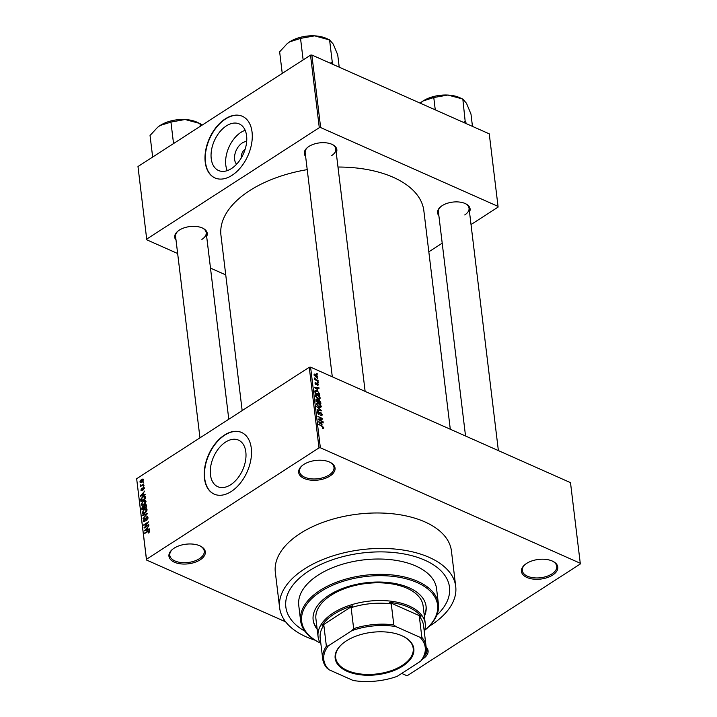 <?xml version="1.0" encoding="UTF-8"?>
<svg xmlns="http://www.w3.org/2000/svg" width="717" height="717" viewBox="0 0 717 717"><rect width="100%" height="100%" fill="white"/><g stroke="black" fill="none" stroke-linecap="round" stroke-linejoin="round"><path stroke-width="1.08" d="M329.919 476.07A18.319 9.877 -6.9 0 1 305.11 478.857A18.319 9.877 -6.9 0 1 302.126 465.674A18.319 9.877 -6.9 0 1 303.793 464.455A18.319 9.877 -6.9 0 1 330.062 462.295A18.319 9.877 -6.9 0 1 329.919 476.07M302.475 465.396A17.351 9.357 173.1 0 0 299.536 471.544A17.351 9.357 173.1 0 0 310.784 478.795A17.351 9.357 173.1 0 0 329.139 474.959A17.351 9.357 173.1 0 0 333.988 467.376A17.351 9.357 173.1 0 0 329.659 462.107M552.69 575.052A18.319 9.877 -6.9 0 1 527.882 577.848A18.319 9.877 -6.9 0 1 524.898 564.664A18.319 9.877 -6.9 0 1 526.565 563.445A18.319 9.877 -6.9 0 1 552.834 561.286A18.319 9.877 -6.9 0 1 552.69 575.052M525.247 564.378A17.351 9.357 173.1 0 0 522.299 570.526A17.351 9.357 173.1 0 0 533.556 577.777A17.351 9.357 173.1 0 0 551.902 573.941A17.351 9.357 173.1 0 0 556.759 566.358A17.351 9.357 173.1 0 0 552.431 561.088M426.149 647.119A18.319 9.877 -6.9 0 1 422.958 658.806A18.319 9.877 -6.9 0 1 422.465 659.12M200.195 559.816A18.319 9.877 -6.9 0 1 175.378 562.612A18.319 9.877 -6.9 0 1 172.403 549.428A18.319 9.877 -6.9 0 1 174.061 548.209A18.319 9.877 -6.9 0 1 200.339 546.049A18.319 9.877 -6.9 0 1 200.195 559.816M172.752 549.141A17.351 9.357 173.1 0 0 169.804 555.29A17.351 9.357 173.1 0 0 181.06 562.54A17.351 9.357 173.1 0 0 199.407 558.704A17.351 9.357 173.1 0 0 204.255 551.122A17.351 9.357 173.1 0 0 199.926 545.852M236.61 164.202A12.798 8.004 114 0 1 235.104 153.492A12.798 8.004 114 0 1 242.194 143.006A12.798 8.004 114 0 1 246.675 141.563M245.16 149.217A6.749 4.221 -66 0 0 241.27 157.955M226.33 125.914A25.489 15.935 -66 0 0 211.542 149.889A25.489 15.935 -66 0 0 218.56 170.521A25.489 15.935 -66 0 0 231.492 168.54A25.489 15.935 -66 0 0 246.281 144.565A25.489 15.935 -66 0 0 239.263 123.933A25.489 15.935 -66 0 0 226.33 125.914M245.16 130.297A25.489 15.935 -66 0 0 240.912 132.394A25.489 15.935 -66 0 0 227.235 170.637M225.228 118.897A33.744 21.098 -66 0 0 205.645 150.633A33.744 21.098 -66 0 0 214.939 177.941A33.744 21.098 -66 0 0 232.048 175.315A33.744 21.098 -66 0 0 251.631 143.579A33.744 21.098 -66 0 0 242.337 116.271A33.744 21.098 -66 0 0 225.228 118.897M242.48 116.333A33.744 21.098 -66 0 0 225.496 119.022A33.744 21.098 -66 0 0 205.94 150.642A33.744 21.098 -66 0 0 215.073 178.004M230.722 484.719A25.489 15.935 114 0 1 217.789 486.7A25.489 15.935 114 0 1 210.771 466.068A25.489 15.935 114 0 1 225.559 442.093A25.489 15.935 114 0 1 238.492 440.113A25.489 15.935 114 0 1 245.51 460.744A25.489 15.935 114 0 1 230.722 484.719M224.448 435.067A33.744 21.098 -66 0 0 204.874 466.803A33.744 21.098 -66 0 0 214.159 494.121A33.744 21.098 -66 0 0 231.277 491.495A33.744 21.098 -66 0 0 250.86 459.758A33.744 21.098 -66 0 0 241.566 432.45A33.744 21.098 -66 0 0 224.448 435.067M241.701 432.512A33.744 21.098 -66 0 0 224.726 435.192A33.744 21.098 -66 0 0 205.161 466.812A33.744 21.098 -66 0 0 214.302 494.174M305.63 156.476A16.392 8.837 -6.9 0 1 307.405 147.559A16.392 8.837 -6.9 0 1 308.893 146.465A16.392 8.837 -6.9 0 1 332.401 144.529A16.392 8.837 -6.9 0 1 336.255 152.766M307.754 147.272A15.424 8.317 173.1 0 0 305.173 152.703L332.294 376.801M176.032 240.141A16.392 8.837 -6.9 0 1 177.807 231.224A16.392 8.837 -6.9 0 1 179.304 230.13A16.392 8.837 -6.9 0 1 202.803 228.194A16.392 8.837 -6.9 0 1 206.657 236.44M178.166 230.937A15.424 8.317 173.1 0 0 175.575 236.368L199.962 437.845M438.876 215.683A16.392 8.837 -6.9 0 1 440.65 206.765A16.392 8.837 -6.9 0 1 442.147 205.671A16.392 8.837 -6.9 0 1 465.647 203.736A16.392 8.837 -6.9 0 1 469.501 211.981M441.009 206.478A15.424 8.317 173.1 0 0 438.419 211.918L465.539 436.008M429.071 626.371A88.693 47.824 173.1 0 0 430.926 625.206A88.693 47.824 173.1 0 0 455.716 586.443A88.693 47.824 173.1 0 0 398.186 549.383A88.693 47.824 173.1 0 0 304.411 568.993A88.693 47.824 173.1 0 0 279.621 607.756A88.693 47.824 173.1 0 0 315.023 640.173M455.716 586.443L451.432 550.979A88.693 47.824 173.1 0 0 393.893 513.919A88.693 47.824 173.1 0 0 300.118 533.529A88.693 47.824 173.1 0 0 275.328 572.291L279.621 607.756M450.294 429.232L423.864 210.816A102.19 55.101 173.1 0 0 337.985 167.034M307.217 169.633A102.19 55.101 173.1 0 0 249.525 190.713A102.19 55.101 173.1 0 0 220.961 235.373L242.167 410.599M308.884 570.974A82.428 44.445 173.1 0 0 285.841 607.003A82.428 44.445 173.1 0 0 304.913 631.22A82.428 44.445 173.1 0 1 285.841 607.003A82.428 44.445 173.1 0 1 308.884 570.974A82.428 44.445 173.1 0 1 396.035 552.762A82.428 44.445 173.1 0 1 449.496 587.196A82.428 44.445 173.1 0 0 396.035 552.762A82.428 44.445 173.1 0 0 308.884 570.974M317.156 378.253L317.9 379.069L317.156 378.253M316.278 379.804L318.151 381.121L314.646 379.571L314.584 379.06L315.148 379.302L314.584 378.011L316.278 379.804L315.83 380.091M317.577 381.776L318.33 382.591L317.577 381.776M316.43 383.514L317.353 382.923L318.635 384.662L317.667 385.414L318.133 384.402L317.506 383.47L316.152 384.671L315.014 383.075L315.874 382.331L316.018 384.133L317.353 382.923L316.421 383.595M317.64 385.307L318.635 384.662L317.667 385.414M317.541 384.877L318.133 384.402M315.982 384.59L317.075 383.882L316.152 384.671M315.014 383.075L315.874 382.331L315.005 382.896M316 382.869L315.122 383.532M315.668 384.357L316.287 384.097M317.855 389.914L314.342 387.288L318.957 387.789L319.02 388.327L317.64 388.139L317.514 390.129M320.248 398.007L319.674 399.145L318.088 398.912L315.31 395.811L315.686 394.753L317.55 394.933L319.343 396.214L320.248 398.007L318.563 399.091L319.692 397.756L317.595 395.434L316.538 395.175L315.874 396.053L318.034 398.41L319.692 397.756M321.27 406.431L320.696 407.57L319.11 407.346L316.331 404.236L316.708 403.178L318.572 403.357L320.356 404.639L321.27 406.431L319.585 407.525M322.919 428.425L323.86 427.816L323.618 428.47L322.498 428.264L322.372 427.717L323.295 427.547L322.865 426.83L318.841 424.491L322.112 425.943L323.86 427.816L323.618 428.47M322.372 427.717L323.295 427.547M319.002 447.892L309.251 367.292L310.604 367.167L570.499 482.649L580.259 563.257L320.356 447.767L319.002 447.892L146.474 559.278L146.501 560.013L285.662 621.845M310.604 367.167L320.356 447.767M322.041 424.5L318.527 421.874L323.143 422.376L323.206 422.913L321.825 422.725L321.7 424.715M319.155 419.57L323.071 421.793L318.258 419.651L318.196 419.104L321.79 418.656L317.864 416.434L322.686 418.567L322.749 419.122L318.715 419.857M320.723 412.777L318.814 414.426L317.317 412.374L317.595 411.424L318.572 411.468L317.882 412.616L319.235 413.978L319.603 412.526L320.66 412.257L322.247 414.48L321.942 415.519L320.831 415.457L321.682 414.184L320.723 412.777L319.468 413.27M320.705 414.919L321.682 414.184M319.97 413.655L318.814 414.426L319.97 413.655M318.698 412.015L317.434 412.893M319.603 412.526L320.66 412.257L319.504 413.001M316.681 406.584L321.745 410.841L317.12 410.223L317.048 409.685L321.153 410.366L316.681 406.584M317.721 400.265L319.083 399.916L320.687 402.103L320.884 403.698L316.072 401.556L315.874 399.961L316.914 399.091L318.178 399.844M316.08 399.064L316.914 399.091L315.856 399.772M314.862 390.917L317.013 390.738L319.683 393.767L319.863 395.264L315.05 393.131L315.139 390.514M316.421 377.214L317.64 376.425L316 377.052L314.019 374.812L315.623 374.175L317.64 376.425L317.371 377.205M314.019 374.812L314.288 374.032M316.564 373.414L317.317 374.238L316.564 373.414M401.717 673.415L406.396 675.495L407.749 675.369L580.277 563.992L580.259 563.257M146.501 560.013L136.741 479.404L146.474 559.278M143.597 481.824L142.988 482.765L143.597 481.824M144.018 485.337L143.409 486.278L144.018 485.337M145.094 494.255L145.166 494.793L140.29 496.254L144.709 491.055L143.436 492.938L143.642 494.712L145.094 494.255M145.676 500.448L145.112 500.188L146.008 501.201L145.452 503.146L143.902 504.687L141.787 505.225L141.204 504.293L143.364 500.771L145.426 500.278M146.698 508.873L146.134 508.622L147.021 509.626L146.465 511.571L144.924 513.112L142.808 513.65L142.217 512.727L144.386 509.195L146.447 508.703M147.998 517.674L146.626 520.39L147.442 517.979L146.519 517.459L144.664 521.501L143.678 521.689L143.203 520.865L144.422 518.418L143.75 520.497L144.619 520.972L146.447 516.948L147.496 516.76L147.998 517.674M148.007 518.23L146.519 517.459M143.75 520.497L145.058 521.169M149.279 528.841L149.351 529.379L144.475 530.84L148.894 525.642L147.621 527.524L147.827 529.298L149.279 528.841M309.251 367.292L136.723 478.669M149.378 532.032L148.285 533.063L149.064 531.342L148.643 531.019L144.789 533.421L147.908 530.858L149.611 531.01L149.378 532.032M149.575 531.566L148.643 531.019M149.27 530.419L149.611 531.01M148.76 524.539L144.144 528.071L147.568 522.944L143.812 525.364L143.758 524.853L148.437 521.833L145.013 526.959L148.76 524.539M147.442 513.596L143.006 518.642L146.922 514.232L142.629 515.541L142.566 515.003L147.442 513.596M146.447 505.368L146.635 506.955L141.957 509.975L141.76 508.38L142.764 506.211L143.812 506.13L144.879 504.687L145.999 504.445L146.447 505.368M143.669 506.041L144.242 506.319M145.434 497.024L145.614 498.53L140.935 501.55L140.747 499.247L142.835 496.612L144.915 496.03L145.434 497.024L144.054 496.594L142.889 497.132L141.312 498.987L141.419 500.681L145.004 498.369L144.054 496.594M144.386 487.856L143.445 489.819L143.902 488.134L143.283 487.784L141.975 490.688L140.864 490.159L141.697 488.34L141.348 489.819L141.849 490.213L143.14 487.327L144.386 487.856M144.386 488.349L143.283 487.784M141.975 490.688L140.864 490.159L142.011 490.661M141.348 489.819L142.298 490.419M143.839 483.867L140.496 486.583L140.98 485.723L140.424 484.889L141.374 485.364L143.839 483.867M141.491 485.947L140.846 485.741M140.917 485.131L141.975 485.633M143.391 479.619L141.805 482.183L139.869 481.896L141.419 479.35L143.391 479.619L142.961 478.929M140.299 482.586L139.869 481.896L141.231 482.496M436.752 615.267A82.428 44.445 173.1 0 0 449.496 587.196L449.496 587.196A82.428 44.445 173.1 0 1 436.752 615.267M310.515 55.146L311.868 55.021L320.642 127.563L319.289 127.689L310.515 55.146L137.987 166.523L146.779 239.81L177.655 253.522M210.493 268.113L225.738 274.889M146.779 239.81L137.987 166.523M320.642 127.563L498.037 206.388L498.055 207.123L471.024 224.573M442.201 243.18L428.82 251.819M498.037 206.388L489.254 133.846L311.868 55.021M319.289 127.689L146.761 239.066M331.487 155.741A15.424 8.317 173.1 0 0 335.798 149.002A15.424 8.317 173.1 0 0 331.989 144.341M201.889 239.406A15.424 8.317 173.1 0 0 206.2 232.667A15.424 8.317 173.1 0 0 202.4 228.006M464.733 214.948A15.424 8.317 173.1 0 0 469.043 208.208A15.424 8.317 173.1 0 0 465.243 203.547M424.249 656.109A17.351 9.357 173.1 0 0 427.027 650.113A17.351 9.357 173.1 0 0 426.185 647.836M148.652 532.803L148.168 532.588M145.237 533.134L144.726 532.91M145.166 530.634L144.413 530.302M148.544 529.612L147.827 529.298M145.847 529.881L147.263 529.478L147.093 528.053L144.933 530.213L146.582 530.204M147.971 529.791L147.263 529.478M145.587 530.508L144.933 530.213M147.711 528.33L147.093 528.053M144.619 527.766L144.081 527.524M144.26 525.077L143.758 524.853M145.524 527.183L145.013 526.959M146.967 520.13L146.501 519.915M144.655 521.51L143.203 520.865M145.874 518.642L145.426 518.445M147.989 517.638L146.447 516.948M143.31 515.344L142.566 515.003M144.099 513.56L142.217 512.727M144.933 509.437L144.386 509.195M147.012 510.217L144.44 509.715L143.4 510.621L142.764 512.368L144.207 513.515M142.764 512.368L144.87 512.592L146.474 509.984L146.035 509.294L147.03 509.733M145.345 512.807L144.87 512.592M142.387 508.658L141.76 508.38M144.269 506.874L142.764 506.211M146.447 505.386L144.879 504.687M142.441 509.106L143.839 508.21L143.615 506.731L142.907 506.677L142.333 508.219L142.943 509.339M144.341 508.434L143.839 508.21M144.287 507.036L142.907 506.677M144.386 507.851L146.026 506.794L145.775 505.216L144.942 505.198L144.26 506.838L144.888 508.075M146.537 507.018L146.026 506.794M146.465 505.521L144.942 505.198M146.519 505.987L145.892 505.709M143.086 505.135L141.204 504.293M143.911 501.004L143.364 500.771M145.999 501.792L143.418 501.291L142.387 502.187L141.751 503.943L143.185 505.091M141.751 503.943L143.848 504.168L145.461 501.559L145.013 500.869L146.017 501.308M144.332 504.383L143.848 504.168M141.285 499.48L140.747 499.247M143.373 496.845L142.835 496.612M141.93 500.905L141.419 500.681M145.515 498.593L145.004 498.369M145.515 497.723L144.897 497.446M140.98 496.047L140.227 495.716M144.359 495.026L143.642 494.712M141.661 495.295L143.077 494.891L142.907 493.466L140.747 495.626L142.396 495.617M143.785 495.205L143.077 494.891M141.401 495.922L140.747 495.626M143.525 493.744L142.907 493.466M143.857 485.992L143.346 485.767M140.944 486.296L140.433 486.072M140.908 485.104L140.424 484.889M142.584 485.239L142.074 485.015M143.436 482.478L142.925 482.254M141.966 479.592L141.419 479.35M143.373 480.13L141.518 479.843L140.353 481.591L141.482 482.38M140.353 481.591L141.742 481.672L142.638 479.53L143.4 479.87M142.217 481.887L141.742 481.672M322.471 422.815L323.143 422.376M321.333 423.039L321.825 422.725M319.997 422.976L321.458 424.07L321.279 422.645L319.056 422.331L319.648 423.2M322.56 421.569L323.008 421.282M320.669 419.382L321.79 418.656M321.61 419.266L322.686 418.567M320.813 415.403L322.247 414.48M317.308 412.284L318.572 411.468M318.662 414.345L319.235 413.978M321.055 410.742L321.682 410.339M320.651 410.689L321.153 410.366M318.079 403.671L318.572 403.357M317.55 403.599L316.896 404.478L319.056 406.835L320.714 406.189L318.617 403.868L317.55 403.599L316.457 404.764M319.576 407.516L320.714 406.189M317.855 400.713L319.083 399.916M316.564 401.296L318.007 401.932L317.057 399.638L316.125 401.583M317.559 402.219L318.007 401.932M317.057 399.638L315.964 400.713M318.572 402.183L320.257 402.927L319.155 400.427L318.124 402.47M319.809 403.214L320.257 402.927M317.954 401.484L319.155 400.427M317.057 395.246L317.55 394.933M315.435 396.34L316.538 395.175M319.182 394.081L319.683 393.767M316.538 391.052L317.013 390.738M315.552 392.862L319.235 394.502L318.267 391.975L317.066 391.249L315.444 391.267L315.104 393.149M318.787 394.789L319.235 394.502M314.942 392.28L315.435 391.957M314.871 391.643L315.623 391.052L314.862 391.545M318.285 388.229L318.957 387.789M317.147 388.453L317.64 388.139M315.812 388.39L317.272 389.483L317.093 388.058L314.871 387.745L315.462 388.614M316.314 384.034L317.201 383.461M317.819 382.367L318.267 382.08M317.64 380.897L318.088 380.61M314.7 379.589L315.148 379.302M314.575 378.719L315.095 378.379M315.014 379.732L315.543 379.392M315.104 374.507L315.623 374.175M314.046 374.982L314.691 374.57L315.937 376.533L317.138 376.192L315.713 374.704L314.136 375.296M316.233 377.142L317.138 376.192M316.806 374.014L317.255 373.727M424.374 616.315A56.876 30.67 173.1 0 0 426.086 606.385A56.876 30.67 173.1 0 0 389.188 582.625A56.876 30.67 173.1 0 0 329.058 595.191A56.876 30.67 173.1 0 0 313.15 620.053A56.876 30.67 173.1 0 0 317.183 629.293M424.276 615.509A56.876 30.67 173.1 0 0 426.032 605.982M320.804 591.525A68.447 36.908 173.1 0 0 320.248 642.988L319.468 642.602A69.415 37.427 -6.9 0 1 300.611 620.752A69.415 37.427 -6.9 0 1 320.015 590.414A69.415 37.427 -6.9 0 1 393.409 575.079A69.415 37.427 -6.9 0 1 438.428 604.072A69.415 37.427 -6.9 0 1 425.333 629.795L424.67 630.351A68.447 36.908 173.1 0 0 413.512 581.102A68.447 36.908 173.1 0 0 320.804 591.525M438.428 604.072L436.581 588.756A69.415 37.427 173.1 0 0 391.554 559.762A69.415 37.427 173.1 0 0 318.169 575.097A69.415 37.427 173.1 0 0 298.756 605.435L300.611 620.752M320.911 644.054A53.99 29.11 -6.9 0 1 318.07 636.633L315.928 618.896A53.99 29.11 -6.9 0 1 331.021 595.307A53.99 29.11 -6.9 0 1 388.103 583.369A53.99 29.11 -6.9 0 1 423.12 605.928L425.262 623.665A53.99 29.11 -6.9 0 1 424.276 631.543M313.105 619.649A56.876 30.67 173.1 0 0 317.084 628.486M329.291 39.82L327.104 38.754A26.081 14.062 173.1 0 0 326.387 38.422A26.081 14.062 173.1 0 0 314.655 35.85L329.659 40M329.668 40.018L333.262 44.113L337.725 54.842L339.222 67.174M333.064 64.44L332.303 62.406L329.569 39.838M332.303 62.406L330.035 63.096M300.871 38.333L314.655 35.85A26.081 14.062 173.1 0 0 289.695 41.828L300.871 38.333M303.139 59.905L300.522 38.315M282.247 73.394L279.639 51.803L287.132 43.719L289.695 41.828A26.081 14.062 173.1 0 0 287.32 43.567A26.081 14.062 173.1 0 0 287.194 43.674M332.401 62.585A29.935 16.141 173.1 0 0 331.953 62.388M347.01 671.264A39.623 21.367 -6.9 0 1 342.636 643.597A39.623 21.367 -6.9 0 1 401.977 635.782A39.623 21.367 -6.9 0 1 403.071 636.284A39.623 21.367 -6.9 0 1 402.21 666.425A39.623 21.367 -6.9 0 1 347.01 671.264M342.843 643.427A39.041 21.053 173.1 0 0 335.673 657.731A39.041 21.053 173.1 0 0 347.36 670.52A39.041 21.053 173.1 0 0 390.711 670.861A39.041 21.053 173.1 0 0 413.198 648.347A39.041 21.053 173.1 0 0 402.829 636.167M318.07 636.633A53.99 29.11 -6.9 0 1 349.17 605.498A53.99 29.11 -6.9 0 1 409.111 605.973A53.99 29.11 -6.9 0 1 425.262 623.665M420.019 637.305L421.856 637.359A52.063 28.071 -6.9 0 1 426.077 646.465L423.55 625.502A52.063 28.071 173.1 0 0 419.32 616.405L420.951 616.369A53.022 28.59 173.1 0 0 408.547 607.209A53.022 28.59 173.1 0 0 389.448 602.37L391.276 603.938A52.063 28.071 173.1 0 0 351.124 607.675L352.71 605.784L322.067 625.565L323.842 625.287A52.063 28.071 173.1 0 0 320.185 638.013L322.713 658.968A52.063 28.071 -6.9 0 1 326.378 646.241L328.368 645.838A51.095 27.551 173.1 0 0 328.978 669.732L353.149 680.478A51.095 27.551 173.1 0 0 397.119 676.382L420.628 661.208A51.095 27.551 173.1 0 0 420.019 637.305L395.847 626.568A51.095 27.551 173.1 0 0 351.877 630.655L328.368 645.838M352.71 605.784A53.022 28.59 173.1 0 0 322.067 625.565M420.951 616.369L389.448 602.37M328.978 669.732L326.943 668.065A52.063 28.071 -6.9 0 1 322.713 658.968M426.077 646.465A52.063 28.071 -6.9 0 1 422.421 659.183L420.628 661.208M391.276 603.938L393.812 624.901L395.847 626.568M419.32 616.405L421.856 637.359M323.842 625.287L326.378 646.241M351.877 630.655L353.66 628.63A52.063 28.071 -6.9 0 1 393.812 624.901M351.124 607.675L353.66 628.63M466.319 123.647L465.647 121.791A29.935 16.141 173.1 0 0 465.432 121.693A29.935 16.141 173.1 0 0 465.208 121.594L463.281 122.302M472.467 126.38L470.979 114.057L466.507 103.329L462.823 99.045L465.208 121.594M435.264 109.853L433.776 97.521L447.91 95.056L462.823 99.045M420.44 102.881A26.081 14.062 -6.9 0 1 420.565 102.773L422.94 101.043L433.776 97.521M462.537 99.027L460.35 97.96A26.081 14.062 173.1 0 0 447.91 95.056A26.081 14.062 173.1 0 0 422.94 101.043A26.081 14.062 -6.9 0 0 420.565 102.773M199.693 123.485L197.507 122.419A26.081 14.062 173.1 0 0 196.79 122.087A26.081 14.062 173.1 0 0 185.067 119.515L199.98 123.503L201.988 125.206M200.312 126.291L199.98 123.503M171.282 121.998L185.067 119.515A26.081 14.062 173.1 0 0 160.097 125.493L171.282 121.998M173.541 143.57L170.933 121.98M152.658 157.059L150.041 135.468L157.543 127.384L160.097 125.493A26.081 14.062 173.1 0 0 157.722 127.232A26.081 14.062 173.1 0 0 157.597 127.339M148.437 531.1L147.908 530.858M145.739 519.691L145.291 519.493M144.341 507.519L143.723 507.242M141.383 500.385L140.765 500.108M142.764 489.397L142.235 489.155M321.664 426.23L322.112 425.943M319.872 410.59L320.418 410.232M320.194 402.425L320.687 402.103M148.867 531.028L149.62 531.36M147.11 517.342L148.007 517.746M144.054 521.08L144.789 521.411M143.427 506.543L144.269 506.919M145.596 505.046L146.447 505.431M143.678 487.712L144.404 488.035M141.563 490.267L142.172 490.536M141.079 485.373L141.849 485.714M323.188 427.861L322.542 428.282M321.44 414.946L320.804 415.358M318.043 411.979L317.326 412.445M317.174 403.707L316.331 404.245M316.555 399.602L315.883 400.032M318.581 400.391L317.873 400.848M316.152 395.282L315.319 395.82M315.623 382.869L315.041 383.237M316.242 384.142L315.776 384.446M365.132 391.392L335.798 149.002M469.043 208.208L498.378 450.599M206.2 232.667L228.786 419.239"/></g></svg>
